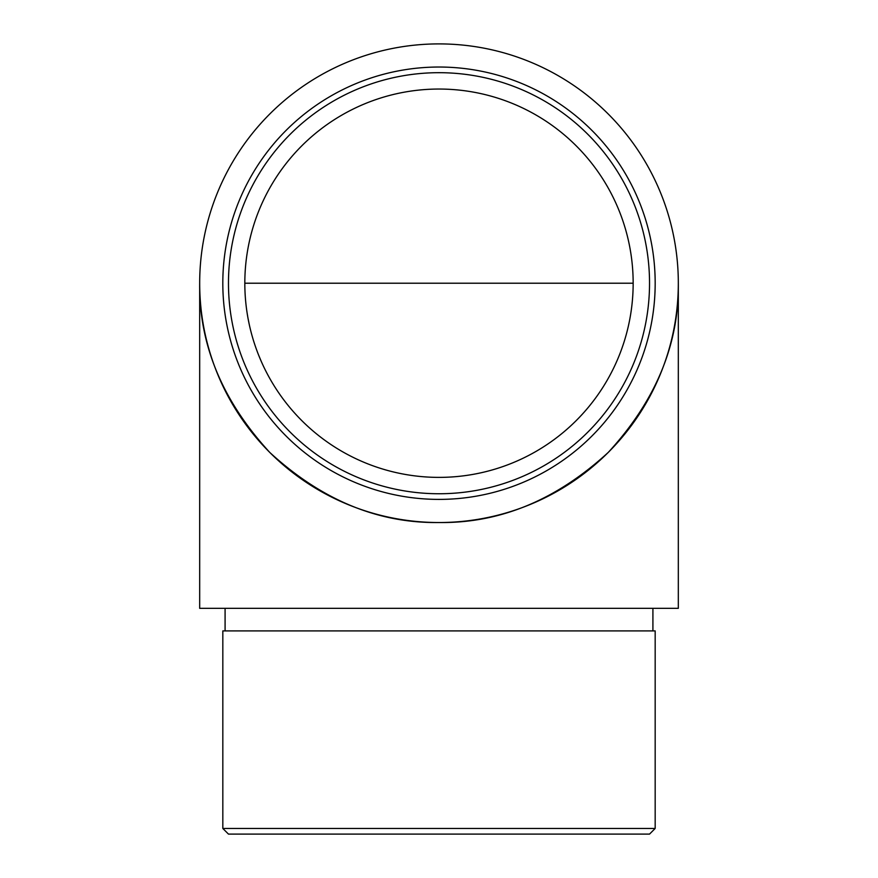 <?xml version="1.0" encoding="UTF-8"?>
<svg xmlns="http://www.w3.org/2000/svg" width="878" height="878" viewBox="0 0 878 878"><rect width="100%" height="100%" fill="white"/><g stroke="black" fill="none" stroke-linecap="round" stroke-linejoin="round"><path stroke-width="1.32" d="M633.159 283.221A194.159 194.159 0 0 0 341.915 115.062A194.159 194.159 0 0 0 341.915 451.369A194.159 194.159 0 0 0 633.159 283.221L244.841 283.221M249.012 323.269L248.211 319.252M261.084 360.979L258.878 355.722M678.321 608.333L199.679 608.333L199.679 283.221A239.321 239.321 0 0 0 439 522.531A239.321 239.321 0 0 0 678.321 283.221A239.321 239.321 0 0 0 439 43.9A239.321 239.321 0 0 0 199.679 283.221C198.867 344.297 222.222 400.708 269.776 452.444C321.513 499.988 377.924 523.354 439 522.531C500.076 523.354 556.487 499.988 608.224 452.444C655.778 400.708 679.133 344.297 678.321 283.221L678.321 608.333M649.533 283.221A210.533 210.533 0 0 0 333.739 100.893A210.533 210.533 0 0 0 333.739 465.549A210.533 210.533 0 0 0 649.533 283.221M655.175 283.221A216.175 216.175 0 0 1 330.907 470.432A216.175 216.175 0 0 1 330.907 95.998A216.175 216.175 0 0 1 655.175 283.221M655.175 828.459L649.533 834.1L228.467 834.1L222.825 828.459L655.175 828.459L655.175 630.909L222.825 630.909L222.825 828.459M247.574 315.685L247.398 314.653M652.914 630.909L652.914 608.333M225.086 630.909L225.086 608.333"/></g></svg>
